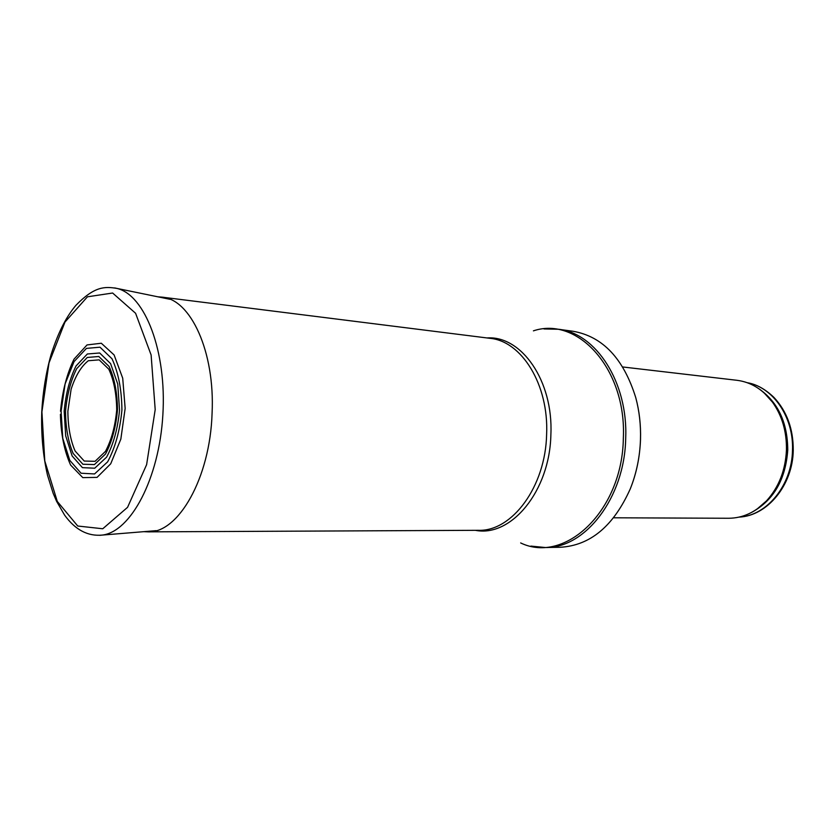 <?xml version="1.0" encoding="UTF-8"?>
<svg xmlns="http://www.w3.org/2000/svg" width="835" height="835" viewBox="0 0 835 835"><rect width="100%" height="100%" fill="white"/><g stroke="black" fill="none" stroke-linecap="round" stroke-linejoin="round"><path stroke-width="1.25" d="M622.753 366.972L736.992 380.301C750.926 382.096 762.741 389.35 772.427 402.084C782.051 415.569 786.727 431.486 786.455 449.846C785.516 470.22 778.857 487.233 766.478 500.885C755.331 512.366 742.732 518.159 728.684 518.264L613.673 517.794M635.779 397.731C639.359 411.081 640.936 424.994 640.518 439.461C639.86 456.902 636.468 473.361 630.3 488.819C613.558 526.144 590.178 545.62 560.16 547.269L545.297 547.52C585.022 548.491 624.632 497.952 625.697 438.511C628.191 382.284 595.866 333.061 558.438 329.251L573.165 331.286C602.766 336.526 623.641 358.674 635.779 397.731C639.339 411.07 640.904 424.973 640.476 439.45C639.902 456.891 636.5 473.351 630.3 488.819M157.961 296.832L161.927 297.124C190.641 299.149 215.106 351.733 212.08 413.273C210.128 478.267 178.126 533.617 147.795 531.853L143.818 531.665M67.886 411.123L71.121 389.225C75.432 375.875 81.172 366.377 88.322 360.73L99.177 359.864L108.78 369.174C113.863 380.165 116.514 393.776 116.712 409.975C115.209 426.236 111.462 440.045 105.46 451.391L95.075 461.306L84.241 461.045L75.087 450.994C70.422 440.014 68.011 426.873 67.875 411.571L67.886 411.123M60.517 411.269C62.333 391.291 66.842 373.903 74.044 359.113L87.028 344.938L101.306 343.237L114.103 354.948L122.714 378.203L125.156 408.409L120.835 439.127L110.721 463.79L97.069 477.38L82.78 477.62L70.61 465.053C64.316 451.077 60.924 434.169 60.412 414.317M64.18 411.144L65.694 435.87L72.144 455.993L82.435 467.642L94.72 468.216L106.577 457.173C113.445 444.366 117.766 428.689 119.53 410.152L117.735 384.017L110.575 363.59L99.668 352.986L87.341 353.988L76.048 365.949C69.733 378.673 65.788 393.702 64.191 411.06L64.18 411.144M747.283 382.722C772.97 387.075 793.866 417.176 792.488 450.263C792.008 485.26 766.687 515.894 739.194 517.095M759.391 389.1C778.105 402.397 787.562 422.687 787.76 449.971C785.651 479.426 773.732 500.175 751.97 512.22M764.453 393.202L773.241 402.794C782.76 416.101 787.374 431.81 787.092 449.919C786.173 470.021 779.598 486.805 767.375 500.28L757.502 508.755M533.419 330.848C577.736 315.912 626.72 369.174 623.338 438.375C622.357 511.062 564.846 564.376 520.654 542.938M486.962 337.945C521.343 335.378 553.428 380.718 550.881 434.544C549.858 491.251 510.957 537.563 475.386 530.319M161.927 297.124L489.968 338.321C521.666 341.108 548.887 384.611 546.622 434.304C545.579 486.795 511.97 531.592 478.403 530.308L147.795 531.853M41.917 411.864L49.004 362.933L64.973 322.07L87.435 296.811L112.621 293.022L135.583 313.271L151.114 354.958L155.195 409.609L146.616 464.657L127.567 507.325L102.757 528.764L77.739 526.019L57.302 501.449L44.787 460.951L41.917 411.864M114.708 287.918L117.14 288.461C145.019 295.141 166.823 351.316 162.856 414.974C159.161 478.643 130.771 531.791 102.287 535.078L99.803 535.329M65.547 411.102C67.04 394.798 70.745 380.666 76.663 368.715L87.257 357.464L98.801 356.493L109.03 366.377C114.458 378.088 117.286 392.596 117.495 409.891C115.888 427.238 111.89 441.965 105.492 454.052L94.418 464.573L82.884 464.239L73.177 453.499C68.219 441.809 65.673 427.823 65.537 411.551L65.547 411.102M61.101 411.164L65.109 383.933L74.064 361.607L86.443 348.393L99.991 347.193L112.005 358.768C118.393 372.556 121.701 389.653 121.92 410.048C119.969 430.495 115.209 447.758 107.621 461.859L94.564 473.946L81.068 473.226L69.796 460.377L62.75 438.271L61.101 411.164M739.163 517.105C767.344 515.884 792.801 485.156 793.25 450.336C793.354 428.981 786.925 411.352 773.962 397.429C765.246 389.089 756.343 384.183 747.252 382.712M766.478 500.885L757.021 509.099M772.427 402.084L764.025 392.805M530.924 546.1L545.297 547.52M544.003 328.948L558.438 329.251M156.155 530.653L102.287 535.078C87.8 536.487 75.233 529.828 64.587 515.101L56.582 501.292L53.179 493.36L47.543 475.386C43.002 455.607 41.082 434.503 41.75 412.052C42.846 392.012 45.946 372.901 51.039 354.729C59.055 329.658 67.364 315.536 75.912 305.339C94.449 286.238 104.782 286.321 117.14 288.461L170.079 299.316"/></g></svg>
